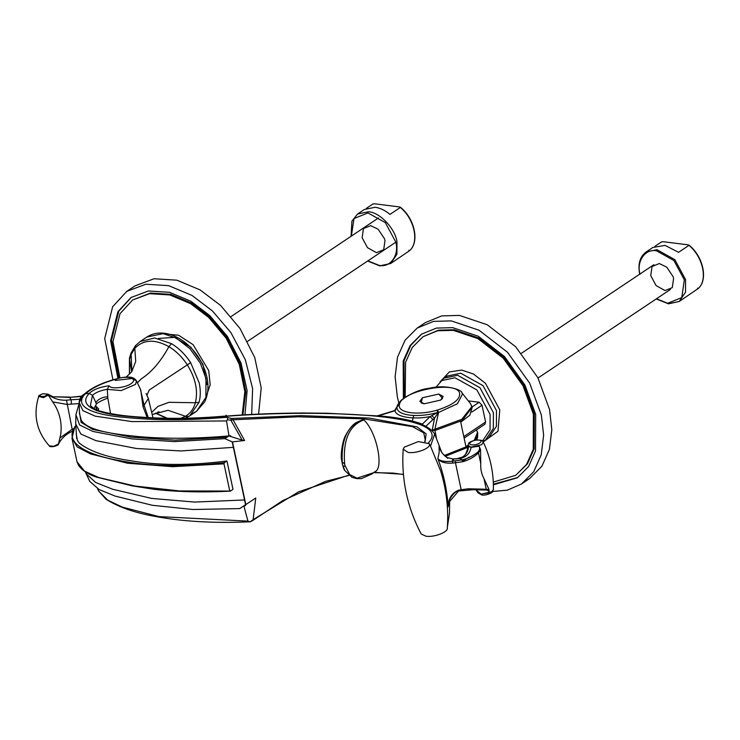 <?xml version="1.0" encoding="UTF-8"?>
<svg xmlns="http://www.w3.org/2000/svg" width="740" height="740" viewBox="0 0 740 740"><rect width="100%" height="100%" fill="white"/><g stroke="black" fill="none" stroke-linecap="round" stroke-linejoin="round"><path stroke-width="1.11" d="M422.364 397.778L438.783 394.059L443.158 396.455L440.651 400.081L424.233 403.8L419.858 401.404L422.364 397.778L421.208 402.939L424.233 403.8L440.651 400.081L442.539 398.407L438.783 394.059L422.364 397.778M476.421 429.894L477.559 432.317L474.229 440.374M468.032 445.267L465.913 446.525L460.743 422.207L469.872 415.149L472.222 407.231L462.176 420.505L435.166 430.43L434.907 429.209L438.552 412.467L457.477 403.716L462.528 393.957L461.742 392.625C462.334 390.267 446.673 384.069 429.672 388.186C420.385 389.249 410.922 393.236 401.284 400.164C398.351 403.476 397.001 405.529 397.223 406.343L397.223 406.343M148.222 417.545L144.106 405.224L142.987 406.639L147.195 417.49M140.804 390.137L142.987 406.639M153.023 418.054L148.352 398.518L144.106 405.224L140.387 389.166M245.55 504.782L244.561 499.963L194.685 502.072L151.644 498.418L112.554 489.214L95.636 482.452L86.201 473.822L89.79 481.416L99.114 489.556L115.153 496.087L152.31 505.281L192.853 509.509L239.732 508.593L255.772 498.002L253.126 519.656L250.324 521.719L247.974 521.247L243.867 505.873L245.486 505.698L243.784 505.882M227.485 417.813L227.541 419.737L230.889 420.246L231.278 418.396L226.56 417.323C188.126 420.477 154.197 420.496 124.764 417.369C97.745 415.371 71.382 407.832 85.47 393.68L83.121 396.113M85.47 393.68L89.235 393.421C76.35 407 101.306 414.409 127.881 416.305C156.362 419.321 189.144 419.293 226.209 416.222L226.135 416.232M75.721 423.844L80.799 434.001L95.858 440.633L136.363 448.477L180.967 450.956L233.378 447.349L232.175 441.836L224.868 438.663L228.919 435.943L230.612 435.703L229.002 435.925C195.702 438.774 165.501 438.986 138.417 436.582C114.201 434.167 88.689 431.032 81.363 420.505L79.485 413.595L79.189 402.468L82.88 410.635L95.21 416.148L131.942 421.596L226.523 420.949L227.541 419.737M229.002 435.925L226.523 420.949M82.455 396.621L79.189 402.468C79.319 399.026 80.9 396.289 83.934 394.272M92.408 395.364C95.571 392.468 100.538 390.452 107.319 389.323L107.818 398.092C102.592 400.026 98.818 401.95 96.478 403.874L93.703 409.091M107.587 396.686C101.861 397.26 97.911 399.313 95.719 402.828M107.319 389.323L121.184 390.591L135.559 384.384L136.512 380.897L132.155 378.51L115.292 380.443M107.818 398.092L110.649 414.012M228.919 435.943L242.211 440.143L230.889 420.246L233.044 419.784L232.517 418.452L231.278 418.396M425.13 441.586L426.138 433.881L417.101 426.888L369.094 418.063L301.078 415.63L232.517 418.452M245.819 504.606L232.49 441.9L244.607 440.476L233.044 419.784L298.303 416.796L363.738 418.877L412.421 426.592L423.752 432.891L425.269 440.106M403.411 474.322L374.144 472.342M348.614 475.228L298.701 491.758L253.126 519.656M375.689 471.167L371.915 473.988L361.351 478.632L356.865 478.678L352.018 477.365L344.896 470.585C343.887 469.872 342.759 466.228 341.519 459.623C340.308 454.638 342.971 439.505 345.414 435.851C349.169 428.728 352.989 424.187 356.865 422.226L362.97 419.71L363.923 419.922C377.03 432.271 384.005 468.864 374.93 471.685M242.211 440.143L244.607 440.476M252.368 520.766L251.563 521.21M249.112 521.709L250.324 521.719M449.633 499.852L449.522 513.033L447.386 527.093M79.189 403.328L75.933 414.733L79.569 424.927L92.963 431.466L131.924 438.903L174.594 441.595L224.868 438.663M244.561 499.963L233.378 447.349M76.201 433.816L77.432 440.513L79.282 443.121C89.975 451.465 107.124 457.329 130.703 460.715M130.712 460.743C158.036 465.553 190.125 465.645 226.967 461.002M224.424 462.676L226.958 460.983L232.989 489.353L230.454 491.055L179.542 490.935L135.096 486.06L98.605 477.513L84.517 471.112L77.025 461.825L71.965 438.191L77.21 446.942L90.558 453.916L127.613 463.231L172.744 466.69L223.989 463.841L224.424 462.676C184.14 467.153 149.193 466.459 119.575 460.585C87.237 455.072 62.456 442.4 75.656 425.925L75.776 425.907M52.984 396.769L69.597 397.361L81.77 396.141M437.525 410.016L438.552 412.467L438.089 412.809L436.85 410.219C417.786 415.797 397.177 412.791 399.424 404.752L399.498 404.521C400.932 390.85 456.358 380.221 459.559 393.005C460.548 399.276 453.204 404.947 437.525 410.016L436.85 410.219L438.089 412.809L434.491 418.239L432.234 430.282M397.121 406.713L399.498 404.521M397.177 406.519L394.559 410.608M395.253 410.524L394.439 410.654L395.253 410.524L397.186 406.482C394.753 415.196 417.092 418.461 437.738 412.411L430.088 416.555L432.909 419.571L434.491 418.239L431.892 415.658M436.378 437.895L434.741 429.274L432.225 430.282L435.166 430.43M461.742 392.625L470.501 403.642L471.806 406.676L461.742 419.349L434.741 429.274M378.159 416.028L377.317 415.936M421.939 424.279L422.438 424.113C410.33 419.876 395.66 417.129 378.436 415.861L395.049 410.682C395.567 416.916 413.771 419.969 430.088 416.555L422.438 424.113L422.892 424.658M440.661 470.936L430.514 446.137L434.695 434.01L441.521 451.863M449.393 500.48L448.125 506.882C447.2 490.565 443.787 474.497 437.877 458.689C440.374 462.139 445.341 463.601 452.788 463.083L452.473 461.187C445.073 462.01 440.207 461.168 437.877 458.689L439.153 452.482L439.098 446.414C440.356 451.197 443.029 454.943 447.136 457.644L452.945 458.957M440.078 449.069L439.662 448.042M226.533 416.269C272.459 412.68 331.696 412.004 375.791 416.13C423.308 421.042 440.753 430.079 428.136 443.26M430.514 446.137L429.404 444.019C431.272 447.987 416.592 453.814 408.156 452.445L403.198 449.217L404.29 447.136L418.285 441.586L429.265 443.676M129.491 358.058L129.593 359.418L131.036 354.664L134.828 348.337C143.43 339.447 154.78 338.892 168.905 346.671C160.691 361.629 151.496 372.34 141.331 378.806L137.39 382.663M230.454 491.055L229.696 490.694L223.989 463.841M74.768 427.082L75.656 425.925L74.768 427.082M247.918 521.108L159.072 516.613L122.415 507.141L107.744 500.185L98.642 491.046L106.199 499.371C118.604 507.066 134.43 512.654 153.679 516.15C181.605 521.543 213.869 523.421 250.471 521.783M96.182 410.478L90.382 405.575L92.491 395.289L89.179 393.421C93.397 389.508 100.029 386.964 109.094 385.79L107.319 389.24M226.56 417.323L226.218 415.251L226.893 417.379M92.491 395.289L96.478 403.874M140.813 390.137L136.512 380.897C134.588 378.408 131.933 374.607 115.449 379.121L115.782 379.259C125.643 375.356 137.714 377.853 132.229 382.663C127.863 387.483 110.889 389.776 109.094 385.79M58.654 443.649L58.617 443.843C61.725 437.95 66.517 433.659 72.983 430.976M58.534 443.917L53.706 446.294L49.229 445.804C50.126 448.283 59.551 445.24 58.497 443.991L60.754 434.204C62.086 423.539 59.977 413.623 54.436 404.475L52.697 401.894L66.887 404.41L79.023 403.605M72.955 430.763L72.178 429.283L60.097 437.858M46.944 394.244L46.87 394.54C45.27 398.111 34.614 396.048 43.04 393.791L47.897 394.124L42.911 393.717M46.87 394.54L48.174 394.984L48.211 394.513C53.474 398.601 59.57 400.497 66.498 400.183L72.178 429.283L73.787 428.691M49.229 445.804C36.473 431.3 32.976 414.825 38.73 396.381L43.447 397.667L48.267 395.114L52.697 401.894M79.772 399.258L71.142 399.757L71.401 404.031M81.502 396.437L69.597 397.361L71.142 399.757L66.498 400.183M342.648 465.201L342.37 463.925C342.759 462.278 343.517 462.371 344.655 464.211L344.886 465.293C344.489 466.94 343.73 466.838 342.592 465.007L342.333 463.684M342.592 465.007L342.37 463.925C340.742 439.69 347.615 424.945 362.97 419.71M468.522 446.507C468.059 452.279 465.108 456.275 459.66 458.495C466.108 457.311 469.928 453.602 471.13 447.367L468.522 446.507L467.995 447.034L468.032 445.314L470.927 447.145L481.703 444.712L483.266 442.076C490.389 457.126 493.756 472.971 493.367 489.621L491.702 491.739L480.917 494.181L478.068 492.683M455.692 458.92L459.66 458.495L462.269 459.845L452.473 461.187L452.714 459.096L453.518 459.818M493.367 489.621L492.331 491.934C492.914 492.35 486.236 495.819 481.814 495.005L478.132 492.859L475.894 489.871L478.447 493.182L481.055 494.043L475.228 489.297M477.883 492.331L478.447 493.182M486.013 490.065L486.236 489.242L468.244 488.788L468.587 489.566L486.013 490.065C488.076 490.102 489.075 491.046 489.029 492.877L489.057 489.621L483.969 478.604C481.527 474.183 480.454 469.151 480.76 463.508L478.502 452.871L480.528 449.55L479.104 446.202C480.001 448.338 479.603 450.281 477.929 452.029C472.832 456.025 467.606 458.634 462.269 459.845L462.5 461.769C468.577 460.206 473.915 457.237 478.502 452.871L477.929 452.029M480.538 449.55L480.76 463.508M452.788 463.083L455.442 462.713L455.461 460.761M468.587 489.566L468.244 488.788L461.187 489.741L455.442 462.713L462.5 461.769M461.649 490.611L461.187 489.741L458.541 490.148C451.641 493.238 448.163 498.825 448.125 506.882L448.801 502.451L458.652 490.944M447.136 457.644L447.534 458.347L447.136 457.644M441.179 451.391L439.569 447.802M489.048 489.621L486.236 489.242L483.969 478.604M98.744 409.035L97.421 410.793L95.654 405.881L98.744 409.035M96.838 410.839L95.654 405.881M447.21 527.787C449.078 531.755 434.399 537.573 425.963 536.213L421.227 534.04C407.222 507.464 401.21 479.187 403.198 449.217M226.07 416.019L225.922 415.325M659.294 263.56L652.051 266.493L650.728 275.622L656.112 285.603L665.038 290.579L672.281 287.647L673.594 278.518L673.095 276.658L666.721 267.121L659.294 263.56M668.451 303.724L679.265 301.448L698.116 288.618L697.487 288.11M654.854 246.364L661.495 241.915L663.216 241.703L688.302 244.875L688.931 245.384L678.562 252.321L665.094 245.403L652.884 247.456L646.159 251.952C639.924 256.604 637.76 263.986 639.656 274.087L639.684 274.198M688.302 244.875L688.931 245.384C703.093 256.789 708.078 280.266 698.116 288.618M376.438 252.664L383.681 249.732L384.994 240.593L384.495 238.743L378.121 229.206L370.694 225.645L363.451 228.577L362.138 237.707L367.512 247.687L376.438 252.664M366.254 208.449L372.895 204L374.616 203.787L399.702 206.96L400.331 207.468L389.962 214.406C385.133 210.336 380.175 207.959 375.097 207.265L364.293 209.54L357.559 214.036L351.907 221.158L351.084 236.282M379.851 265.808L390.664 263.532L409.525 250.703L408.887 250.194M399.702 206.96L400.331 207.468C414.493 218.874 419.478 242.341 409.525 250.703M242.174 415.001L244.857 391.627L239.279 364.358L226.135 338.171L208.671 317.386L190.476 303.594L169.821 294.955L149.508 293.678L132.599 300.014L120.019 313.695L112.961 341.667L119.945 377.825M118.964 378.057L111.509 340.308L118.816 311.105L131.406 297.239M132.599 300.014L150.424 293.068L170.727 294.344L191.392 302.984L209.577 316.776L227.162 337.736L240.324 364.136L245.791 391.571L242.905 414.955M117.919 378.334L110.602 340.77L117.91 311.707L130.952 297.545L148.463 290.977L169.488 292.3L190.892 301.245L209.725 315.527L227.476 336.534L241 362.97L247.105 390.702L244.959 414.835M251.683 414.456L252.618 388.546L245.301 359.659L230.843 332.519L212.38 310.893L191.919 295.38L168.674 285.659L145.835 284.225L126.808 291.357L112.647 306.739L104.701 338.633L112.942 379.824M126.808 291.357L134.995 285.881L154.013 278.749L176.86 280.183L200.105 289.904L220.566 305.417L240 328.477L254.727 357.503L261.22 387.862L258.593 414.113M464.128 438.117L484.959 424.187L485.588 422.004L463.767 436.6M471.861 412.041L482.027 405.252L479.168 402.255L472.157 406.945M468.309 400.886L479.168 402.255M482.027 405.252L485.588 422.004M435.897 387.298L441.817 380.564L455.054 377.779L476.921 389.98L490.093 414.418L490.065 429.764L482.517 441.096M482.859 441.447L485.514 439.995L493.34 428.423L493.395 412.67L479.946 387.723L457.644 375.282L444.13 378.121L440.069 381.905M493.293 482.091L515.715 475.311L526.547 464.452L533.244 449.411L533.383 414.104L522.967 385.688L503.255 358.234L477.975 338.643L453.287 330.355L437.562 330.78L423.021 336.719L412.282 347.439L405.585 362.258L405.187 397.158M404.262 398.351L404.031 360.759L410.811 345.247L421.819 333.943M517.824 477.476L493.377 484.21M423.021 336.719L438.469 330.17L454.194 329.744L478.882 338.032L504.171 357.624L523.874 385.078L534.289 413.493L534.16 448.801L527.454 463.841L515.715 475.311M403.374 399.036L403.198 361.065L410.145 345.488L421.365 334.24L436.424 328.088L452.714 327.654L478.28 336.238L504.467 356.523L524.882 384.957L535.668 414.391L535.529 450.956L528.591 466.533L517.371 477.781L493.386 484.82M491.989 491.536L507.363 490.167L521.506 483.969L533.697 471.75L541.236 454.832L543.623 435.203L541.384 415.112L529.664 383.144L507.492 352.259L479.048 330.225L451.271 320.892L433.585 321.373L417.231 328.051L405.039 340.271L397.5 357.198L395.114 376.817L397.352 396.908L398.814 402.976M417.231 328.051L425.408 322.585L441.771 315.897L459.457 315.425L487.235 324.749L515.678 346.782L537.851 377.668L549.57 409.636L551.809 429.736L549.422 449.356L541.884 466.274L529.692 478.502L525.446 481M199.079 402.255L195.379 402.745C193.603 408.878 190.31 413.392 185.49 416.296L188.783 416.426L189.792 415.797L199.079 402.255C200.642 396.483 200.688 390.063 199.236 383.015L190.661 362.665C185.37 354.571 178.96 348.226 171.44 343.637L168.905 346.671C176.102 351.047 182.244 357.106 187.322 364.848C195.564 378.186 198.255 390.822 195.379 402.745L169.025 402.31L157.972 406.371L151.848 412.282M190.661 362.665L149.267 390.008L146.992 395.086M180.801 418.294L185.49 416.296L168.036 410.275L152.32 414.52M167.249 418.23L155.576 413.105M131.11 352.823L131.85 371.471M129.5 374.079L129.593 359.418L131.646 371.767M469.095 457.117L462.398 461.27M445.323 456.293L467.995 447.265M476.236 439.986L477.605 437.053L476.865 439.911M477.559 432.308L477.799 433.594L475.284 440.134M468.235 445.998L444.37 455.452M426.083 426.12L432.909 419.571M205.267 376.253L204.185 372.072M171.44 343.637L154.623 337.967L140.138 341.556L146.844 337.052L163.059 333.647L176.287 338.088L189.829 348.586L200.392 363.285L205.97 378.51L205.896 397.426L196.507 411.301L192.89 413.235M140.138 341.556L135.346 345.821L131.036 353.008L129.445 358.243L129.407 374.163M131.785 371.628L135.716 361.416L134.828 348.337L135.818 345.404M184.297 418.489L188.783 416.426M79.383 411.607L81.095 422.364L92.815 429.45L131.609 437.229L175.029 440.134L226.94 437.275M85.674 393.671C92.334 387.769 102.37 382.969 115.782 379.259M363.923 419.922C349.225 425.269 342.796 440.032 344.655 464.211M373.709 472.666L357.022 478.179L349.678 474.543L344.886 465.293M344.896 470.585L342.703 465.358M452.714 459.096L459.66 458.495M479.104 446.202L471.13 447.367M481.055 494.043L489.029 492.877M471.852 444.832C465.932 444.24 473.387 439.255 478.919 440.106C484.839 440.707 477.383 445.693 471.852 444.832M458.791 490.916L458.541 490.148L458.791 490.916M639.989 274.262C636.243 261.174 645.373 248.298 656.593 250.86L673.909 260.517L684.343 279.868L681.78 297.582L667.73 303.28L656.491 298.775M656.232 298.942L668.479 303.835L679.265 301.448L685.527 292.198L685.573 279.591L674.815 259.638L656.963 249.685L646.159 251.952M351.343 236.106L354.007 218.55L367.993 212.944L385.309 222.601L395.743 241.952C399.489 255.05 390.359 267.926 379.139 265.364L367.891 260.859M367.641 261.026L379.879 265.919L390.664 263.532L396.927 254.282L396.973 241.675C395.151 228.438 379.426 211.992 368.372 211.77L357.559 214.036M158.314 338.448L174.474 337.375L190.763 347.106L202.908 364.284L206.867 384.504M205.914 397.352L210.179 384.8L208.726 370.555L193.066 344.646L178.682 335.285L163.337 333.685M444.13 378.121L447.219 376.05L460.733 373.21L483.044 385.66L496.485 410.598L496.429 426.36L488.604 437.923L485.514 439.995M483.202 441.956L497.983 431.254L499.777 409.858L485.468 383.32L473.452 374.014L461.723 370.074L449.328 371.952L440.411 381.479M157.962 411.893L159.34 412.05L152.338 414.604M424.631 441.512L425.278 440.069M252.423 520.72L282.726 500.61L325.526 481.37L348.892 475.45M373.728 472.647L393.144 473.091L403.43 474.525M75.721 423.974L75.933 414.733M86.201 473.822L85.359 471.861M76.701 438.672L75.721 423.909M470.501 403.642L472.222 407.231M477.716 433.076L477.605 437.053M377.076 415.917L394.439 410.644M226.449 416.074C250.102 414.224 275.234 413.207 301.837 413.003L327.321 413.244L376.179 415.825C409.007 418.156 428.516 424.224 434.704 434.019M146.844 337.052C152.884 333.185 159.794 332.103 167.564 333.814C174.844 335.507 181.707 339.253 188.145 345.043C197.811 354.025 204.064 364.728 206.904 377.15C208.865 386.465 208.116 394.716 204.666 401.903L196.507 411.301L189.792 415.797M188.672 416.5L189.755 415.815M155.446 413.151L166.944 418.479M146.131 393.532L148.352 398.518M131.517 371.933L126.253 377.049M230.196 491.147C202.603 492.544 177.174 491.934 153.929 489.297L132.127 485.847L96.949 477.254C88.439 474.553 82.316 470.594 78.57 465.368L77.025 461.825M74.962 426.434L71.965 438.191M98.642 491.046L97.56 488.668M90.373 405.566L92.889 408.119L98.226 410.589C109.677 413.984 124.218 416.176 141.849 417.157C167.157 419.043 195.406 418.646 226.607 415.973L226.449 415.982M84.055 394.346C91.14 388 101.611 382.922 115.468 379.121M38.73 396.381C38.018 396.039 39.433 395.142 42.948 393.708M47.897 394.124L52.975 396.788M53.067 396.788L69.838 397.084M342.648 465.21L342.916 465.978M439.625 447.94C441.604 450.891 439.477 451.798 447.386 457.644L452.954 458.957L457.357 458.652C461.769 456.663 465.386 458.93 467.995 447.034M474.377 488.974L475.885 489.862M468.032 445.314C468.873 443.778 467.116 442.613 474.84 440.226C480.889 439.791 483.701 440.402 483.266 442.076M476.514 489.371L458.782 491.027C454.249 490.629 448.274 500.841 448.801 502.451M448.801 502.516L448.977 501.785M447.293 528.499C448.681 508.981 446.47 489.797 440.67 470.954M688.977 245.088C703.222 256.382 708.393 279.914 698.172 288.572M400.377 207.172C414.631 218.467 419.793 241.999 409.581 250.657M538.026 378.001L670.44 289.442M521.469 353.257L653.883 264.698M247.613 341.307L395.031 242.711M231.056 316.554L378.473 217.958M413.743 415.492L412.384 420.709M521.506 483.969L529.692 478.502"/></g></svg>
